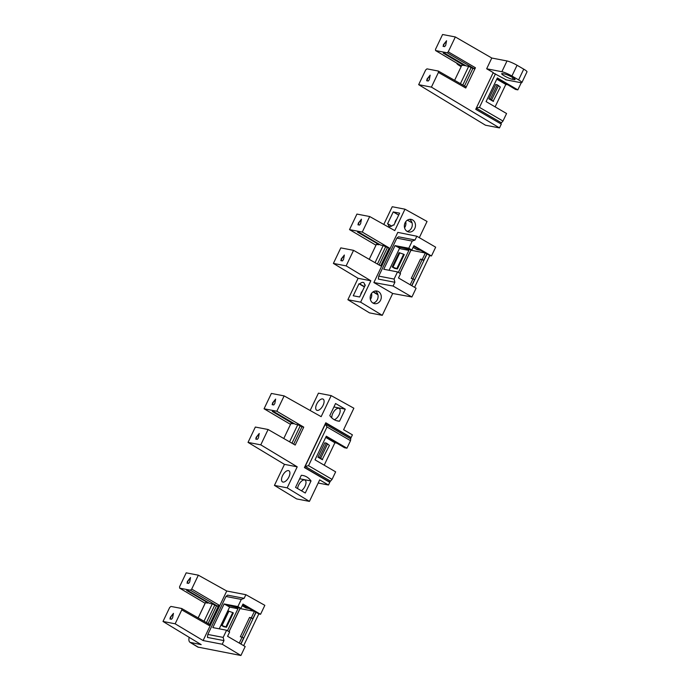 <?xml version="1.0" encoding="UTF-8"?>
<svg xmlns="http://www.w3.org/2000/svg" width="690" height="690" viewBox="0 0 690 690"><rect width="100%" height="100%" fill="white"/><g stroke="black" fill="none" stroke-linecap="round" stroke-linejoin="round"><path stroke-width="1.03" d="M444.895 53.406A1.208 0.587 -59.8 0 0 444.886 53.415L448.017 55.243M444.886 53.415L443.291 53.113L464.534 65.472L465.871 65.723M462.809 85.017L471.192 67.448M468.674 66.369L460.428 83.654M454.615 80.342L461.903 65.067M325.714 437.408L334.9 442.756L324.205 465.189M322.204 459.626L317.952 457.159L324.792 442.825L326.387 443.127L329.44 445.369L322.204 459.626M334.9 442.756L337.496 443.256L326.094 436.623M322.601 459.704L319.548 457.461L326.387 443.127M320.764 458.169L327.595 443.834M319.548 457.461L317.952 457.159M287.187 487.856L274.43 485.398L296.674 498.93L309.43 501.389L287.187 487.856L297.218 466.82L260.786 444.852L268.099 429.508L295.191 445.059L303.747 427.119L276.819 411.24L264.063 408.782L290.516 424.376M274.43 485.398L284.47 464.361L248.029 442.393L255.343 427.05L268.099 429.508M318.185 483.026L328.483 485.01L329.768 482.319L304.419 467.579L325.784 422.78L351.132 437.529L352.409 434.838L343.611 429.723L353.866 408.221L331.183 395.62L321.152 416.656L284.133 395.896L271.377 393.438L264.063 408.782M310.164 410.49L318.426 393.162L331.183 395.62M295.562 487.373L305.273 493.022L311.026 480.956A16.051 13.852 100.9 0 0 302.945 475.505A16.051 13.852 100.9 0 0 301.314 475.307L295.562 487.373M339.514 421.228L345.267 409.17L335.556 403.521L329.803 415.578A16.051 13.852 100.9 0 0 337.884 421.029A16.051 13.852 100.9 0 0 339.514 421.228L336.306 420.615M284.133 395.896L276.819 411.24M309.43 501.389L319.686 479.886L328.483 485.01M350.546 437.417L351.132 437.529M299.667 478.765L311.026 480.956M301.383 490.754A6.417 3.105 -59.8 0 0 305.515 485.044A6.417 3.105 -59.8 0 0 305.032 480.145A6.417 3.105 -59.8 0 0 304.54 479.964A6.417 3.105 -59.8 0 0 300.21 482.543A6.417 3.105 -59.8 0 0 297.614 488.563M288.454 470.606A6.417 3.105 -59.8 0 0 282.771 475.246A6.417 3.105 -59.8 0 0 282.486 481.896A6.417 3.105 -59.8 0 0 282.986 482.077A6.417 3.105 -59.8 0 0 288.662 477.437A6.417 3.105 -59.8 0 0 288.946 470.787A6.417 3.105 -59.8 0 0 288.454 470.606M297.218 466.82L284.47 464.361M260.786 444.852L248.029 442.393M293.655 444.179L301.961 426.774L297.821 424.712L295.216 424.212L273.757 411.611L272.377 411.43M301.961 426.774L303.747 427.119M290.844 423.695L293.285 423.6M293.181 423.815L272.283 411.447M259.173 433.846L256.188 437.581M256.395 437.624L255.714 439.056L257.31 439.366L258.388 438.012L259.242 433.475L255.999 437.546L256.551 437.71L255.887 439.09M275.586 399.441L272.602 403.184M272.3 404.694L272.955 403.314L272.403 403.15L275.655 399.079L274.801 403.607L273.714 404.961L272.119 404.659L272.809 403.227M317.167 410.412A6.417 3.105 -59.8 0 0 322.851 405.772A6.417 3.105 -59.8 0 0 323.127 399.122A6.417 3.105 -59.8 0 0 322.635 398.941A6.417 3.105 -59.8 0 0 316.952 403.581A6.417 3.105 -59.8 0 0 316.676 410.222A6.417 3.105 -59.8 0 0 317.167 410.412M333.908 406.979L345.267 409.17M334.271 419.701A6.417 3.105 -59.8 0 0 339.333 414.302A6.417 3.105 -59.8 0 0 339.213 408.48A6.417 3.105 -59.8 0 0 338.721 408.299A6.417 3.105 -59.8 0 0 333.969 411.43A6.417 3.105 -59.8 0 0 331.83 417.924M273.973 411.732A1.208 0.587 -59.8 0 0 273.964 411.749L277.104 413.569M273.964 411.749L272.377 411.438L294.958 424.057M291.965 443.204L300.271 425.782M297.761 424.704L289.584 441.841M283.78 438.504L290.99 423.393M485.493 125.218L499.491 127.917L431.414 87.121L418.658 84.663L485.493 125.218M465.759 88.027L438.417 72.433L438.314 71.044L465.655 86.638L465.759 88.027L475.427 67.758L474.315 68.715L447.137 52.785L435.58 50.56L435.494 49.37L442.583 34.5L455.34 36.958L491.789 58.029L486.666 68.784L493.247 72.588L475.729 109.322L501.302 124.105L499.491 127.917M491.789 58.029L507.003 60.962A8.03 1.173 25.5 0 1 517.06 65.265L523.736 69.147A8.03 1.173 25.5 0 1 526.996 71.838L521.864 82.584A8.03 1.173 -154.5 0 0 518.604 79.902L523.736 69.147M504.433 73.977L502.639 73.632A6.417 0.94 -154.5 0 0 501.699 73.692A6.417 0.94 -154.5 0 0 505.641 76.581A6.417 0.94 -154.5 0 0 512.351 79.281L514.145 79.626A6.417 0.94 -154.5 0 0 515.085 79.566A6.417 0.94 -154.5 0 0 512.48 77.418A6.417 0.94 -154.5 0 0 504.433 73.977M486.666 68.784L501.872 71.717L507.003 60.962M521.864 82.584A8.03 1.173 -154.5 0 1 520.691 82.662L505.554 79.747M517.06 65.265L511.928 76.012L518.604 79.902M511.928 76.012A8.03 1.173 -154.5 0 0 501.872 71.717M464.508 85.983L472.874 68.439L468.743 66.378L466.13 65.878L444.671 53.277L443.291 53.104M431.414 87.121L438.417 72.433M455.34 36.958L448.241 51.828L475.427 67.758M418.658 84.663L425.661 69.975L426.963 68.853L438.314 71.044M472.874 68.439L474.315 68.715M461.765 65.36L464.198 65.274M435.58 50.56L461.489 65.93M464.094 65.49L443.196 53.113M430.094 75.512L427.11 79.255M427.308 79.29L426.627 80.721L428.223 81.032L429.309 79.678L430.163 75.15L426.912 79.212L427.464 79.376L426.808 80.756M446.499 41.107L443.515 44.85M443.213 46.359L443.868 44.979L443.325 44.816L446.568 40.745L445.714 45.273L444.627 46.635L443.04 46.325L443.722 44.893M447.137 52.785L448.241 51.828M456.961 63.247A8.03 1.173 -154.5 0 0 456.858 63.342A8.03 1.173 -154.5 0 0 460.118 66.024L461.153 66.628M229.054 631.669L240.068 608.571L254.42 611.34L249.866 608.684L246.08 607.959L242.181 605.691M240.146 608.201L228.977 631.617M237.955 608.727L234.013 606.432L225.837 604.854L229.787 607.148L237.955 608.727L227.459 630.738M226.51 627.262L233.341 612.927L232.737 612.573L225.897 626.908L226.51 627.262L223.715 626.718L221.292 625.304L228.123 610.978L232.737 612.573M225.897 626.908L221.292 625.304M222.085 625.459L228.925 611.124M239.266 643.097L242.112 637.137L240.318 636.792L249.547 617.438L252.859 618.671L255.947 612.185M240.784 643.986L243.63 638.017L242.112 637.137L251.065 618.326M249.547 617.438L251.341 617.783L254.42 611.34M252.859 618.671L251.341 617.783M249.728 608.571L242.544 604.914L259.069 614.005L260.561 614.29L264.839 605.337L245.873 594.694L226.743 591.011L198.341 575.175L191.699 589.096L218.885 605.027L209.13 625.476L181.789 609.882L181.686 608.494L209.027 624.088L209.13 625.476M256.102 612.28L240.939 644.072M258.836 613.867L243.665 645.659M249.711 608.597L246.028 607.89L242.19 605.656M206.405 622.587L214.806 604.966M188.456 590.907L186.912 590.606L209.398 603.207M198.203 617.912L205.499 602.62M212.279 603.923L204.024 621.233M427.015 253.946L411.852 285.738M413.112 247.331L416.941 249.556L420.633 250.272L413.897 246.313L429.982 255.671L431.483 255.956L413.879 245.718L411.827 250.022L396.56 246.485L395.042 245.606L383.761 269.255L397.509 271.903L400.545 273.671L398.492 277.966L416.096 288.213L411.913 296.985L392.696 293.483L373.877 282.538L397.802 232.366L416.846 236.239L415.052 239.999L412.206 241.086L396.862 238.128L378.75 276.112L394.094 279.071L394.887 282.279L378.344 279.088L378.75 276.112M429.749 255.533L414.587 287.325M493.117 72.864L506.322 79.893M476.35 108.02L479.455 107.364L502.976 121.043L500.621 123.708M495.437 73.856L479.455 107.364M521.252 82.74L517.845 89.873L497.361 77.953L486.079 101.603L506.572 113.522L502.976 121.043M476.273 108.183L501.13 122.647M517.845 89.873L515.456 89.407L497.171 78.35M497.464 121.888L475.755 109.262M336.677 443.092L344.543 447.741L346.932 448.198L326.292 436.192L315.011 459.842L335.651 471.848L332.062 479.377L329.699 482.051L304.48 467.449M336.651 443.152L326.103 436.589M329.113 481.939L329.699 482.051M325.671 423.022L350.891 437.615L350.52 440.677L327 426.989L308.542 465.69L332.062 479.377M350.382 438.693L325.344 424.126L327 426.989M346.932 448.198L350.52 440.677M325.853 423.048L305.17 466.414L330.217 480.973M308.542 465.69L305.17 466.414L304.661 467.484M496.783 79.169L505.822 84.421L495.118 106.855M493.117 101.292L488.874 98.825L495.705 84.49L497.3 84.801L500.354 87.044L493.117 101.292M505.822 84.421L508.409 84.922L497.162 78.375M493.514 101.37L490.461 99.127L497.3 84.801M491.677 99.834L498.516 85.508M490.461 99.127L488.874 98.825M377.421 264.037L385.719 246.632M359.369 232.573L357.834 232.28L380.311 244.872M369.236 259.345L376.421 244.286M383.192 245.588L375.041 262.674M229.615 607.053L219.239 628.814M189.172 637.336C188.594 639.863 188.888 641.545 190.061 642.364L201.195 644.633L163.004 621.466L175.148 623.803L203.11 640.553L222.24 644.244L240.913 655.5L197.814 647.073M240.913 655.5L245.183 646.539L227.579 636.301L229.632 631.997L226.596 630.237L212.848 627.59L224.121 603.94L225.639 604.82L240.913 608.347L242.958 604.052L260.561 614.29M198.151 617.886L205.128 603.258M198.341 575.175L186.197 572.838L179.564 586.759L179.659 588.147L190.405 590.217L191.699 589.096M163.004 621.466L169.645 607.545L170.939 606.424L181.686 608.494M224.121 603.94L237.878 606.588L240.913 608.347M175.148 623.803L181.789 609.882M203.11 640.553L226.743 591.011M218.885 605.027L217.583 606.148L216.496 605.941L208.095 623.553M208.061 602.905L186.611 590.45L188.197 590.752L209.812 603.448L212.477 603.957L216.496 605.941M187.482 581.636L190.466 577.892M187.18 583.145L187.844 581.765L187.292 581.592L190.535 577.53L189.681 582.058L188.603 583.412L187.007 583.11L187.689 581.67M207.975 603.095L205.439 602.758M179.659 588.147L205.18 603.293M217.583 606.148L190.405 590.217M170.594 617.507L169.913 618.939L171.508 619.249L172.586 617.895L173.449 613.358L170.197 617.429L170.749 617.593L170.094 618.973M170.387 617.464L173.38 613.729M245.873 594.694L244.139 598.325L227.597 595.142L225.949 596.462L207.828 634.446L223.172 637.405L226.596 630.237M222.24 644.244L223.974 640.613L207.431 637.422L207.828 634.446M244.139 598.325L241.293 599.42L225.949 596.462M237.878 606.588L241.293 599.42M223.172 637.405L223.974 640.613M399.967 273.335L410.99 250.237L425.333 253.006L420.779 250.358L416.993 249.625L413.094 247.356M411.059 249.875L399.889 273.292M408.877 250.392L404.927 248.098L396.759 246.528L400.7 248.823L408.877 250.392L398.372 272.403M397.423 268.928L404.262 254.593L403.65 254.239L396.819 268.574L397.423 268.928L394.637 268.384L392.205 266.978L399.044 252.644L403.65 254.239M396.819 268.574L392.205 266.978M392.998 267.125L399.838 252.799M410.179 284.772L413.025 278.803L411.231 278.458L420.46 259.112L423.772 260.337L426.869 253.86M411.697 285.651L414.543 279.683L413.025 278.803L421.978 259.992M420.46 259.112L422.254 259.457L425.333 253.006M423.772 260.337L422.254 259.457M399.622 248.193L389.082 270.282M395.042 245.606L408.791 248.253L411.827 250.022M408.791 248.253L412.206 241.086M394.094 279.071L397.509 271.903M415.052 239.999L398.518 236.808L396.862 238.128M394.887 282.279L393.093 286.039L373.877 282.538M393.093 286.039L411.913 296.985M431.483 255.956L435.666 247.184L416.846 236.239M375.972 245.209L349.52 229.615L356.928 214.072L369.685 216.531L362.276 232.073L389.212 247.952L380.647 265.892L353.556 250.341L346.147 265.883L370.841 280.77L358.084 278.312L333.391 263.425L346.147 265.883M383.787 224.44L392.231 206.733L404.978 209.191L394.766 230.598L369.685 216.531M370.841 280.77L360.629 302.177L382.269 315.339L392.696 293.483M382.269 315.339L369.512 312.88L347.881 299.719L358.084 278.312M419.313 237.671L427.05 221.456L404.978 209.191M333.391 263.425L340.808 247.882L353.556 250.341M372.997 303.082A6.417 5.537 100.9 0 0 374.515 303.652A6.417 5.537 100.9 0 0 380.932 299.305A6.417 5.537 100.9 0 0 378.465 291.611A6.417 5.537 100.9 0 0 376.947 291.042A6.417 5.537 100.9 0 0 370.53 295.389A6.417 5.537 100.9 0 0 372.997 303.082A6.417 5.537 100.9 0 0 377.982 297.778A6.417 5.537 100.9 0 0 375.3 291.007M407.178 231.409A6.417 5.537 100.9 0 0 408.696 231.987A6.417 5.537 100.9 0 0 415.113 227.64A6.417 5.537 100.9 0 0 412.646 219.946A6.417 5.537 100.9 0 0 411.128 219.377A6.417 5.537 100.9 0 0 404.711 223.724A6.417 5.537 100.9 0 0 407.178 231.409M389.212 247.952L387.418 247.607L379.112 265.012M378.974 244.579L357.524 232.116L359.111 232.418L380.725 245.114L383.39 245.631L387.418 247.607M358.395 223.301L361.388 219.558M358.101 224.811L358.757 223.431L358.205 223.267L361.457 219.196L360.594 223.724L359.516 225.078L357.92 224.776L358.602 223.344M378.888 244.76L376.352 244.424M349.52 229.615L362.276 232.073M341.515 259.173L340.826 260.604L342.421 260.915L343.508 259.561L344.362 255.024L341.11 259.095L341.662 259.259L341.007 260.639M341.309 259.138L344.293 255.395M365.346 284.987L364.562 284.841A6.417 3.105 -59.8 0 0 363.587 282.589A6.417 3.105 -59.8 0 0 363.095 282.408A6.417 3.105 -59.8 0 0 359.749 283.909L358.973 283.762L353.245 295.769L359.619 296.993L365.346 284.987M360.629 302.177L347.881 299.719M371.531 293.423A6.417 5.537 -79.1 0 1 370.366 299.426M360.672 294.803A6.417 5.537 -79.1 0 1 362.535 290.895M377.939 294.794L373.023 291.939M364.423 286.937L358.973 283.762M377.844 294.44L373.264 291.775M364.536 286.695L359.749 283.909M375.947 291.465L375.196 291.025M365.234 285.229L364.562 284.841M405.711 221.757A6.417 5.537 -79.1 0 1 404.556 227.76M394.853 223.129A6.417 5.537 -79.1 0 1 396.716 219.222M393.102 225L393.887 225.147L399.613 213.15L393.24 211.916L387.513 223.922L388.298 224.069A6.417 3.105 -59.8 0 0 389.264 226.32A6.417 3.105 -59.8 0 0 393.102 225M407.16 231.4A6.417 5.537 100.9 0 0 412.163 226.113A6.417 5.537 100.9 0 0 409.481 219.342M412.059 222.861L407.385 220.145M398.691 215.09L393.24 211.916M391.704 226.053L388.298 224.069M514.542 78.798L514.145 79.626M513.075 77.772L512.351 79.281M190.707 642.614L198.461 647.323M197.806 647.065L190.043 642.356"/></g></svg>

